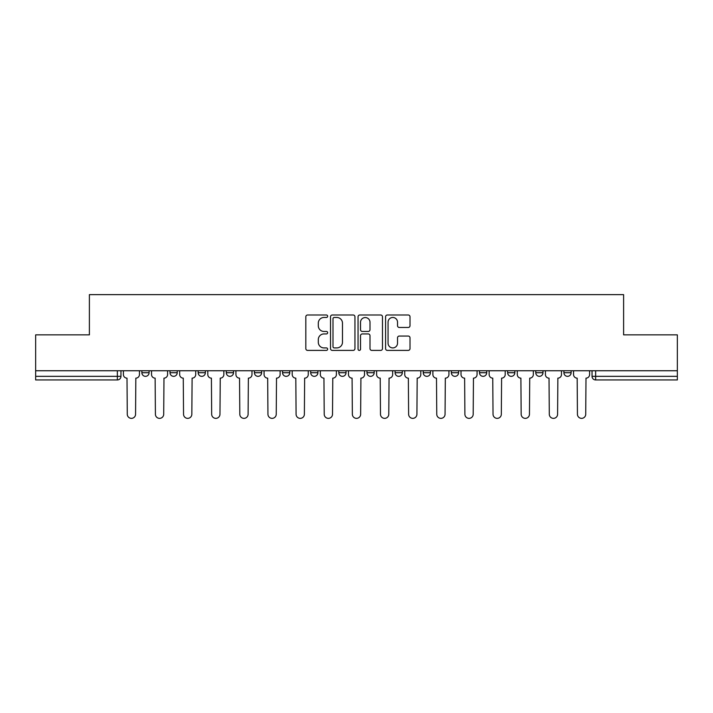 <?xml version="1.0" encoding="UTF-8"?>
<svg xmlns="http://www.w3.org/2000/svg" width="713" height="713" viewBox="0 0 713 713"><rect width="100%" height="100%" fill="white"/><g stroke="black" fill="none" stroke-linecap="round" stroke-linejoin="round"><path stroke-width="1.07" d="M327.641 316.233A1.239 1.239 0 0 0 326.402 314.994L307.597 314.994A1.774 1.774 0 0 0 305.824 316.759L305.824 348.63A1.774 1.774 0 0 0 307.597 350.395L326.402 350.395A1.239 1.239 0 0 0 327.641 349.156A1.239 1.239 0 0 0 326.402 347.917L323.969 347.917A5.668 5.668 0 0 1 318.31 342.249L318.31 339.593A5.668 5.668 0 0 1 323.969 333.934L326.402 333.934A1.239 1.239 0 0 0 327.641 332.695A1.239 1.239 0 0 0 326.402 331.456L323.969 331.456A5.668 5.668 0 0 1 318.31 325.788L318.31 323.132A5.668 5.668 0 0 1 323.969 317.472L326.402 317.472A1.239 1.239 0 0 0 327.641 316.233M451.365 370.751L451.365 372.73L458.584 372.73A3.61 3.61 0 0 1 454.974 376.339A3.61 3.61 0 0 1 451.365 372.73L451.365 370.751M366.963 370.751L366.963 372.73L374.173 372.73A3.61 3.61 0 0 1 370.564 376.339A3.61 3.61 0 0 1 366.963 372.73L366.963 370.751M310.69 370.751L310.69 372.73L317.9 372.73A3.61 3.61 0 0 1 314.299 376.339A3.61 3.61 0 0 1 310.69 372.73L310.69 370.751M282.553 370.751L282.553 372.73L289.772 372.73A3.61 3.61 0 0 1 286.163 376.339A3.61 3.61 0 0 1 282.553 372.73L282.553 370.751M226.288 370.751L226.288 372.73L233.499 372.73A3.61 3.61 0 0 1 229.889 376.339A3.61 3.61 0 0 1 226.288 372.73L226.288 370.751M408.237 327.472A1.774 1.774 0 0 0 410.011 325.698L410.011 316.759A1.774 1.774 0 0 0 408.237 314.994L387.346 314.994A1.774 1.774 0 0 0 385.581 316.759L385.581 348.63A1.774 1.774 0 0 0 387.346 350.395L408.237 350.395A1.774 1.774 0 0 0 410.011 348.63L410.011 337.828A1.774 1.774 0 0 0 408.237 336.055L399.298 336.055A1.774 1.774 0 0 0 397.524 337.828L397.524 343.185A4.733 4.733 0 0 1 392.792 347.917A4.733 4.733 0 0 1 388.059 343.185L388.059 322.205A4.733 4.733 0 0 1 392.792 317.472A4.733 4.733 0 0 1 397.524 322.205L397.524 325.698A1.774 1.774 0 0 0 399.298 327.472L408.237 327.472M35.65 370.751L35.65 334.86L89.392 334.86L89.392 294.638L623.608 294.638L623.608 334.86L677.35 334.86L677.35 370.751L35.65 370.751L35.65 376.339L120.96 376.339L120.96 370.751L120.96 376.339A3.61 3.61 0 0 1 117.351 379.949L35.65 379.949L35.65 376.339M354.949 316.759A1.774 1.774 0 0 0 353.185 314.994L332.294 314.994A1.774 1.774 0 0 0 330.52 316.759L330.52 348.63A1.774 1.774 0 0 0 332.294 350.395L353.185 350.395A1.774 1.774 0 0 0 354.949 348.63L354.949 316.759M359.815 314.994L380.706 314.994A1.774 1.774 0 0 1 382.48 316.759L382.48 348.63A1.774 1.774 0 0 1 380.706 350.395L371.767 350.395A1.774 1.774 0 0 1 370.002 348.63L370.002 335.707A1.774 1.774 0 0 0 368.229 333.934L362.302 333.934A1.774 1.774 0 0 0 360.528 335.707L360.528 349.156A1.239 1.239 0 0 1 359.29 350.395A1.239 1.239 0 0 1 358.051 349.156L358.051 316.759A1.774 1.774 0 0 1 359.815 314.994M592.04 370.751L592.04 376.339L677.35 376.339L677.35 379.949L595.649 379.949A3.61 3.61 0 0 1 592.04 376.339M677.35 370.751L677.35 376.339M571.122 370.751L571.122 372.73A3.61 3.61 0 0 1 567.512 376.339A3.61 3.61 0 0 1 563.912 372.73L571.122 372.73M563.912 370.751L563.912 372.73M542.985 370.751L542.985 372.73A3.61 3.61 0 0 1 539.376 376.339A3.61 3.61 0 0 1 535.775 372.73L542.985 372.73M535.775 370.751L535.775 372.73M514.848 370.751L514.848 372.73A3.61 3.61 0 0 1 511.248 376.339A3.61 3.61 0 0 1 507.638 372.73A3.61 3.61 0 0 0 511.248 376.339M507.638 370.751L507.638 372.73L514.848 372.73M486.712 370.751L486.712 372.73A3.61 3.61 0 0 1 483.111 376.339A3.61 3.61 0 0 1 479.501 372.73A3.61 3.61 0 0 0 483.111 376.339M479.501 370.751L479.501 372.73L486.712 372.73M458.584 370.751L458.584 372.73A3.61 3.61 0 0 1 454.974 376.339M430.447 370.751L430.447 372.73A3.61 3.61 0 0 1 426.837 376.339A3.61 3.61 0 0 1 423.228 372.73L430.447 372.73M423.228 370.751L423.228 372.73M402.31 370.751L402.31 372.73A3.61 3.61 0 0 1 398.701 376.339A3.61 3.61 0 0 1 395.1 372.73L402.31 372.73L402.31 370.751M395.1 370.751L395.1 372.73M374.173 370.751L374.173 372.73M346.037 370.751L346.037 372.73A3.61 3.61 0 0 1 342.436 376.339A3.61 3.61 0 0 1 338.827 372.73L346.037 372.73L346.037 370.751M338.827 370.751L338.827 372.73M317.9 370.751L317.9 372.73L317.9 370.751M289.772 372.73L289.772 370.751L289.772 372.73A3.61 3.61 0 0 1 286.163 376.339M261.635 370.751L261.635 372.73A3.61 3.61 0 0 1 258.026 376.339A3.61 3.61 0 0 1 254.416 372.73A3.61 3.61 0 0 0 258.026 376.339A3.61 3.61 0 0 0 261.635 372.73L261.635 370.751M254.416 370.751L254.416 372.73L261.635 372.73M233.499 370.751L233.499 372.73M205.362 370.751L205.362 372.73A3.61 3.61 0 0 1 201.752 376.339A3.61 3.61 0 0 1 198.152 372.73A3.61 3.61 0 0 0 201.752 376.339A3.61 3.61 0 0 0 205.362 372.73L198.152 372.73L198.152 370.751M170.015 370.751L170.015 372.73L177.225 372.73L177.225 370.751L177.225 372.73A3.61 3.61 0 0 1 173.624 376.339A3.61 3.61 0 0 1 170.015 372.73A3.61 3.61 0 0 0 173.624 376.339M141.878 370.751L141.878 372.73L149.088 372.73L149.088 370.751L149.088 372.73A3.61 3.61 0 0 1 145.488 376.339A3.61 3.61 0 0 1 141.878 372.73A3.61 3.61 0 0 0 145.488 376.339M117.351 370.751L117.351 379.949A3.61 3.61 0 0 0 120.96 376.339M334.237 317.472A1.239 1.239 0 0 0 332.998 318.711L332.998 346.678A1.239 1.239 0 0 0 334.237 347.917L336.803 347.917A5.668 5.668 0 0 0 342.472 342.249L342.472 323.132A5.668 5.668 0 0 0 336.803 317.472L334.237 317.472M370.002 322.294A4.733 4.733 0 0 0 365.261 317.561A4.733 4.733 0 0 0 360.528 322.294L360.528 329.682A1.774 1.774 0 0 0 362.302 331.456L368.229 331.456A1.774 1.774 0 0 0 370.002 329.682L370.002 322.294M123.394 370.751L123.394 374.539A3.61 3.61 0 0 0 127.003 378.14L127.271 414.217A4.144 4.144 0 0 0 131.415 418.362A4.144 4.144 0 0 0 135.568 414.217L135.835 378.14A3.61 3.61 0 0 0 139.445 374.539L139.445 370.751M151.53 370.751L151.53 374.539A3.61 3.61 0 0 0 155.131 378.14L155.407 414.217A4.144 4.144 0 0 0 159.552 418.362A4.144 4.144 0 0 0 163.705 414.217L163.972 378.14A3.61 3.61 0 0 0 167.582 374.539L167.582 370.751M179.667 370.751L179.667 374.539A3.61 3.61 0 0 0 183.268 378.14L183.544 414.217A4.144 4.144 0 0 0 187.688 418.362A4.144 4.144 0 0 0 191.833 414.217L192.109 378.14A3.61 3.61 0 0 0 195.719 374.539L195.719 370.751M207.795 370.751L207.795 374.539A3.61 3.61 0 0 0 211.404 378.14L211.672 414.217A4.144 4.144 0 0 0 215.825 418.362A4.144 4.144 0 0 0 219.969 414.217L220.246 378.14A3.61 3.61 0 0 0 223.846 374.539L223.846 370.751M235.932 370.751L235.932 374.539A3.61 3.61 0 0 0 239.541 378.14L239.809 414.217A4.144 4.144 0 0 0 243.962 418.362A4.144 4.144 0 0 0 248.106 414.217L248.374 378.14A3.61 3.61 0 0 0 251.983 374.539L251.983 370.751M264.068 370.751L264.068 374.539A3.61 3.61 0 0 0 267.678 378.14L267.945 414.217A4.144 4.144 0 0 0 272.099 418.362A4.144 4.144 0 0 0 276.243 414.217L276.51 378.14A3.61 3.61 0 0 0 280.12 374.539L280.12 370.751M292.205 370.751L292.205 374.539A3.61 3.61 0 0 0 295.815 378.14L296.082 414.217A4.144 4.144 0 0 0 300.226 418.362A4.144 4.144 0 0 0 304.38 414.217L304.647 378.14A3.61 3.61 0 0 0 308.257 374.539L308.257 370.751M320.342 370.751L320.342 374.539A3.61 3.61 0 0 0 323.943 378.14L324.219 414.217A4.144 4.144 0 0 0 328.363 418.362A4.144 4.144 0 0 0 332.516 414.217L332.784 378.14A3.61 3.61 0 0 0 336.393 374.539L336.393 370.751M348.47 370.751L348.47 374.539A3.61 3.61 0 0 0 352.079 378.14L352.356 414.217A4.144 4.144 0 0 0 356.5 418.362A4.144 4.144 0 0 0 360.644 414.217L360.921 378.14A3.61 3.61 0 0 0 364.53 374.539L364.53 370.751M376.607 370.751L376.607 374.539A3.61 3.61 0 0 0 380.216 378.14L380.484 414.217A4.144 4.144 0 0 0 384.637 418.362A4.144 4.144 0 0 0 388.781 414.217L389.057 378.14A3.61 3.61 0 0 0 392.658 374.539L392.658 370.751M404.743 370.751L404.743 374.539A3.61 3.61 0 0 0 408.353 378.14L408.62 414.217A4.144 4.144 0 0 0 412.774 418.362A4.144 4.144 0 0 0 416.918 414.217L417.185 378.14A3.61 3.61 0 0 0 420.795 374.539L420.795 370.751M432.88 370.751L432.88 374.539A3.61 3.61 0 0 0 436.49 378.14L436.757 414.217A4.144 4.144 0 0 0 440.901 418.362A4.144 4.144 0 0 0 445.055 414.217L445.322 378.14A3.61 3.61 0 0 0 448.932 374.539L448.932 370.751M461.017 370.751L461.017 374.539A3.61 3.61 0 0 0 464.626 378.14L464.894 414.217A4.144 4.144 0 0 0 469.038 418.362A4.144 4.144 0 0 0 473.191 414.217L473.459 378.14A3.61 3.61 0 0 0 477.068 374.539L477.068 370.751M489.154 370.751L489.154 374.539A3.61 3.61 0 0 0 492.754 378.14L493.031 414.217A4.144 4.144 0 0 0 497.175 418.362A4.144 4.144 0 0 0 501.328 414.217L501.595 378.14A3.61 3.61 0 0 0 505.205 374.539L505.205 370.751M517.281 370.751L517.281 374.539A3.61 3.61 0 0 0 520.891 378.14L521.167 414.217A4.144 4.144 0 0 0 525.312 418.362A4.144 4.144 0 0 0 529.456 414.217L529.732 378.14A3.61 3.61 0 0 0 533.333 374.539L533.333 370.751M545.418 370.751L545.418 374.539A3.61 3.61 0 0 0 549.028 378.14L549.295 414.217A4.144 4.144 0 0 0 553.448 418.362A4.144 4.144 0 0 0 557.593 414.217L557.869 378.14A3.61 3.61 0 0 0 561.47 374.539L561.47 370.751M573.555 370.751L573.555 374.539A3.61 3.61 0 0 0 577.165 378.14L577.432 414.217A4.144 4.144 0 0 0 581.585 418.362A4.144 4.144 0 0 0 585.73 414.217L585.997 378.14A3.61 3.61 0 0 0 589.606 374.539L589.606 370.751M595.649 370.751L595.649 379.949"/></g></svg>
